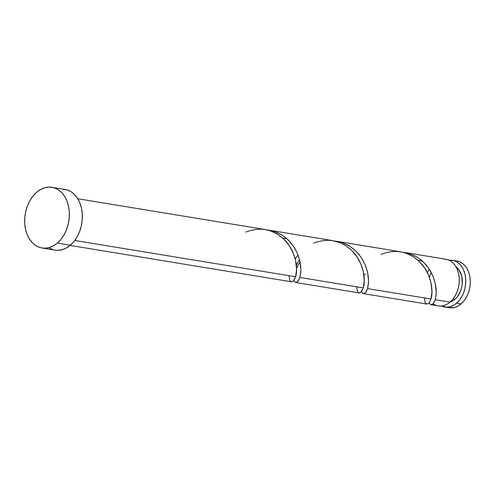 <?xml version="1.0" encoding="UTF-8"?>
<svg xmlns="http://www.w3.org/2000/svg" width="495" height="495" viewBox="0 0 495 495"><rect width="100%" height="100%" fill="white"/><g stroke="black" fill="none" stroke-linecap="round" stroke-linejoin="round"><path stroke-width="0.74" d="M456.526 303.212A23.655 16.985 99.3 0 1 444.751 306.993A23.655 16.985 99.3 0 1 441.571 306.015L446.719 307.154L450.085 306.708L453.401 305.378L456.526 303.212L461.062 303.955L456.526 303.212L459.354 300.292L461.761 296.734L463.66 292.675L464.984 288.263L465.677 283.678L465.715 279.093L465.096 274.682L463.834 270.617L461.996 267.053L459.638 264.126L456.854 261.948L453.754 260.605L449.101 260.215A23.655 16.985 99.3 0 1 452.424 260.308A23.655 16.985 99.3 0 1 465.64 278.171A23.655 16.985 99.3 0 1 456.526 303.212M444.751 306.993L449.287 307.735A23.655 16.985 -80.7 0 0 461.062 303.955L457.937 306.12L454.62 307.451L449.206 307.723M429.375 277.311A18.921 13.588 99.3 0 1 431.287 272.584M449.788 302.092L452.436 301.028L454.942 299.296L453.043 298.986L454.942 299.296L457.201 296.963L460.647 290.868L461.705 287.341L462.262 283.672L461.792 276.476L459.311 270.369L456.006 266.817A18.921 13.588 -80.7 0 1 454.942 299.296A18.921 13.588 -80.7 0 1 450.233 301.969M57.346 243.088A30.752 22.083 99.3 0 1 42.032 248.001A30.752 22.083 99.3 0 1 24.849 224.773A30.752 22.083 99.3 0 1 36.692 192.227A30.752 22.083 99.3 0 1 52.006 187.314A30.752 22.083 99.3 0 1 69.195 210.542A30.752 22.083 99.3 0 1 57.346 243.088L70.34 245.223L57.346 243.088L53.281 245.904L48.974 247.636L44.587 248.212L40.299 247.618L36.271 245.873L32.651 243.039L29.589 239.233L27.194 234.599L25.561 229.309L24.75 223.579L24.799 217.614L25.697 211.656L27.417 205.926L29.892 200.648L33.023 196.02L36.692 192.227L40.757 189.412L45.07 187.679L49.451 187.104L53.738 187.698L57.767 189.443L61.386 192.277L64.449 196.082L66.844 200.716L68.477 206.007L69.288 211.736L69.244 217.701L68.341 223.66L66.621 229.389L64.146 234.667L61.015 239.295L57.346 243.088M42.032 248.001L55.025 250.136A30.752 22.083 -80.7 0 0 70.34 245.223A30.752 22.083 -80.7 0 0 82.189 212.677A30.752 22.083 -80.7 0 0 65 189.449L52.006 187.314M282.775 238.144L287.094 238.856L282.775 238.144M290.936 281.636L292.118 281.748L293.374 280.956L295.583 276.761L74.751 240.471L295.583 276.761L296.585 269.589L295.583 260.426L293.201 253.013L289.346 245.805L284.062 239.363L277.54 234.197L270.066 230.72L264.738 229.47M431.083 304.747L438.254 305.922A23.655 16.985 -80.7 0 0 450.029 302.142L435.266 299.716L433.676 303.169L432.123 304.586L430.229 304.332L429.14 302.451M431.201 304.759L430.7 304.629M429.196 269.008A23.655 16.985 -80.7 0 0 427.371 272.652M418.145 260.389L422.458 261.1L418.145 260.389M364.654 274.948L365.211 273.89M426.362 303.911L427.711 303.918L429.122 302.773L430.953 299.005L367.581 288.591L365.984 292.056L364.116 293.578L362.408 293.077L361.412 291.171M296.975 263.829L297.532 262.765M358.621 292.762L359.803 292.867L361.059 292.075L363.268 287.886L299.902 277.472L298.306 280.931L296.437 282.459L294.723 281.958L293.727 280.052M435.476 298.968L435.266 299.716L450.029 302.142A23.655 16.985 -80.7 0 0 459.143 277.107A23.655 16.985 -80.7 0 0 445.921 259.238L404.421 252.419L409.755 253.675L417.223 257.153L423.745 262.313L429.029 268.76L432.89 275.975L435.266 283.381L436.268 292.545L435.476 298.968M429.208 302.662L430.075 304.184L431.448 304.759L432.989 303.979L435.266 299.716L436.219 294.036L436.12 288.752L435.154 282.905L433.236 276.823L430.316 270.827L426.418 265.233L421.61 260.358L416.029 256.447L409.848 253.706L404.421 252.419M361.529 291.536L362.389 293.059L363.763 293.64L365.304 292.854L367.581 288.591L368.534 282.911L368.435 277.627L367.469 271.786L365.551 265.697L362.631 259.702L358.733 254.114L353.925 249.233L348.35 245.322L342.163 242.581L335.585 241.145L342.07 242.55L349.538 246.034L356.06 251.194L361.344 257.635L365.205 264.85L367.581 272.262L368.589 281.426L367.581 288.591L430.953 299.005L431.956 291.833L430.947 282.67L428.571 275.257L424.71 268.049L419.432 261.608L412.91 256.447L405.43 252.964L400.102 251.714M336.736 241.3L400.597 251.788M293.844 280.418L294.704 281.94L296.078 282.515L297.619 281.729L299.902 277.472L300.849 271.786L300.75 266.502L299.791 260.661L297.866 254.579L294.946 248.577L291.048 242.989L286.246 238.114L280.665 234.203L274.478 231.462L267.696 230.002L274.385 231.431L281.853 234.908L288.381 240.069L293.665 246.516L297.52 253.731L299.896 261.137L300.904 270.301L299.902 277.472L363.268 287.886L364.271 280.714L363.262 271.551L360.886 264.138L357.025 256.924L351.747 250.482L345.225 245.322L340.331 242.797L332.423 240.589M269.051 230.175L332.912 240.669M433.131 303.843L435.767 305.242M438.589 305.972L441.509 306.021L444.448 305.384L447.313 304.079L450.029 302.142L452.851 299.221L455.264 295.663L457.163 291.604L458.488 287.199L459.181 282.614L459.218 278.029L458.593 273.617L457.337 269.552L455.499 265.982L453.135 263.055L450.357 260.877L447.257 259.535L443.959 259.077M62.444 189.238L66.732 189.833L70.76 191.577L74.38 194.411L77.443 198.217L79.843 202.851L81.477 208.141L82.281 213.877L82.238 219.836L81.335 225.794L79.615 231.524L77.14 236.802L74.009 241.43L70.34 245.223L66.274 248.038L61.968 249.771L57.587 250.346L54.926 250.124M53.299 249.752L49.265 248.007M454.992 260.89L458.29 261.348L461.389 262.69L464.168 264.868L466.531 267.795L468.369 271.365L469.625 275.43L470.25 279.842L470.213 284.427L469.52 289.012L468.196 293.417L466.296 297.476L463.883 301.034L461.062 303.955A23.655 16.985 -80.7 0 0 470.176 278.92A23.655 16.985 -80.7 0 0 456.953 261.051A23.655 16.985 -80.7 0 0 454.651 260.896M245.86 232.075C260.747 226.363 273.853 229.179 285.188 240.521C295.905 251.708 298.293 268.94 295.583 276.761L293.826 280.442L292.285 281.692L290.825 281.575L289.693 280.127L289.049 275.684M295.181 258.798L298.021 254.981M313.539 243.2C328.426 237.482 341.538 240.298 352.867 251.639C363.59 262.826 365.978 280.065 363.268 287.886L361.505 291.567L359.97 292.817L358.51 292.7L357.371 291.252L356.728 286.809M381.224 254.325C396.111 248.608 409.223 251.423 420.552 262.765C431.275 273.952 433.663 291.184 430.953 299.005L429.19 302.686L427.649 303.936L426.195 303.825L425.057 302.371L424.413 297.934M299.5 259.504L296.363 265.085M70.104 245.421L291.4 281.791M363.398 293.622L426.77 304.035M295.719 282.497L359.085 292.91M77.777 198.743L265.233 229.544M452.424 260.308L456.953 261.051M296.573 268.018L300.026 261.719"/></g></svg>

